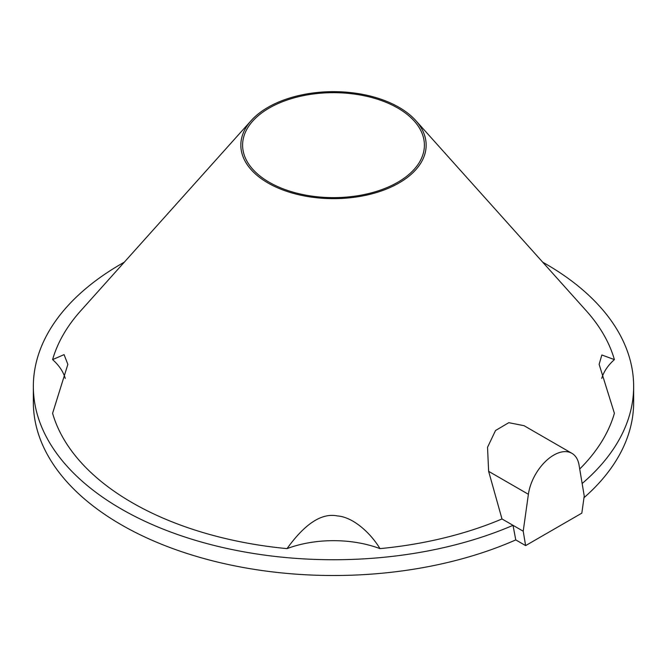 <?xml version="1.0" encoding="UTF-8"?>
<svg xmlns="http://www.w3.org/2000/svg" width="667" height="667" viewBox="0 0 667 667"><rect width="100%" height="100%" fill="white"/><g stroke="black" fill="none" stroke-linecap="round" stroke-linejoin="round"><path stroke-width="1" d="M525.621 545.598L523.211 531.207L528.389 494.289A36.377 21.002 -60 0 1 545.99 460.964A36.377 21.002 -60 0 1 571.911 453.327A36.377 21.002 -60 0 1 579.048 465.041L584.234 495.981L581.824 513.148L525.621 545.598L515.766 539.903A300.15 173.287 180 0 1 200.492 557.57A300.15 173.287 180 0 1 33.35 402.226L33.35 386.451A300.15 173.287 0 0 0 198.949 541.354A300.15 173.287 0 0 0 513.023 525.329L515.766 539.903M582.141 483.517A300.15 173.287 0 0 0 633.65 386.451L633.65 402.226A300.15 173.287 180 0 1 583.992 497.699M633.65 386.451A300.15 173.287 0 0 0 542.713 262.198M124.287 262.198A300.15 173.287 0 0 0 33.35 386.451M571.911 453.327L524.045 425.688L508.788 422.678L495.531 430.515L487.535 447.315L488.636 471.336L501.993 518.959L523.211 531.207M601.751 378.422A85.251 49.216 180 0 1 614.399 359.613L601.842 354.977L599.133 364.357L614.399 413.29A284.717 164.382 180 0 1 579.715 469.001M415.791 120.569A92.655 53.493 180 0 1 388.194 188.336A92.655 53.493 180 0 1 267.984 182.983A92.655 53.493 180 0 1 251.209 120.569A92.655 53.493 180 0 1 399.016 107.329A92.655 53.493 180 0 1 415.791 120.569L586.376 310.914A284.717 164.382 180 0 1 614.399 359.613M251.209 120.569L80.624 310.914A284.717 164.382 0 0 0 52.601 359.613A85.251 49.216 180 0 1 65.249 378.422M52.601 359.613L64.065 354.627L67.867 364.357L52.601 413.29A284.717 164.382 0 0 0 132.174 502.685A284.717 164.382 180 0 0 287.018 548.624A85.251 49.216 180 0 1 379.982 548.624A284.717 164.382 180 0 0 501.993 518.959M287.018 548.624C304.994 523.645 321.769 512.74 337.352 515.924C353.151 517.008 370.66 533.091 379.982 548.624M269.226 182.258A90.895 52.476 0 0 0 367.242 193.88A90.895 52.476 0 0 0 424.37 146.448A90.895 52.476 0 0 0 397.774 108.046A90.895 52.476 180 0 0 297.682 96.923A90.895 52.476 180 0 0 242.63 146.448A90.895 52.476 180 0 0 269.226 182.258M528.389 494.289L488.636 471.336"/></g></svg>
